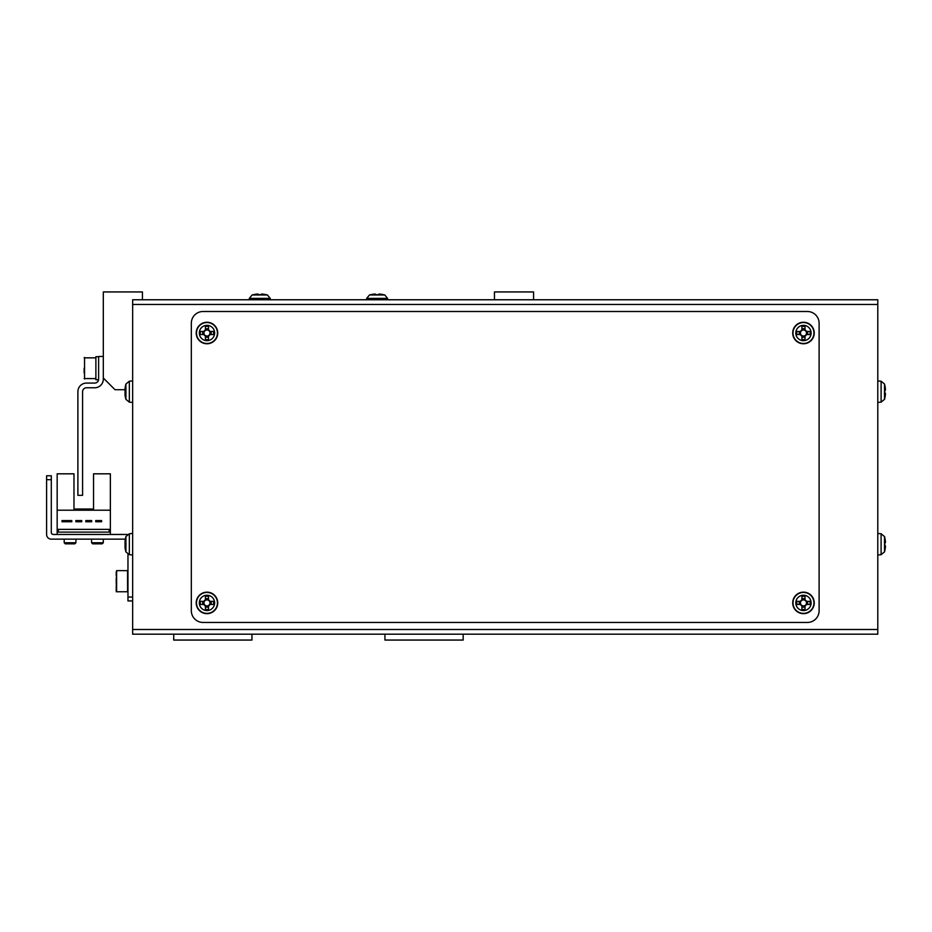 <?xml version="1.0" encoding="UTF-8"?>
<svg xmlns="http://www.w3.org/2000/svg" width="932" height="932" viewBox="0 0 932 932"><rect width="100%" height="100%" fill="white"/><g stroke="black" fill="none" stroke-linecap="round" stroke-linejoin="round"><path stroke-width="1.4" d="M132.647 495.335L132.647 533.477L132.647 495.335M125.039 546.816L125.039 547.608A27.331 25.269 -0 0 0 125.133 548.284A27.378 27.378 0 0 0 125.925 551.895L129.338 554.691L129.338 553.899L129.338 554.691L132.647 554.983L132.647 608.771M132.647 620.502L132.647 626.374A7.817 7.817 0 0 0 132.647 626.397M140.464 634.191A7.817 7.817 0 0 0 140.476 634.191L173.725 634.191L173.725 640.063L251.955 640.063L251.955 634.191L384.939 634.191L384.939 640.063L463.169 640.063L463.169 634.191L496.418 634.191A7.817 7.817 0 0 0 496.43 634.191M132.647 403.393A7.817 7.817 0 0 0 132.647 403.416L132.647 444.482L132.647 402.438L129.338 402.146L129.338 401.354L129.338 402.146L125.925 399.35A27.378 27.378 0 0 1 125.133 395.739A27.331 25.269 -0 0 0 125.68 398.383A26.737 9.134 -28.3 0 1 125.68 397.207A27.331 25.269 180 0 1 125.039 393.875L125.039 391.964A27.331 10.438 -0 0 1 125.68 390.59A26.737 22.112 -127.4 0 1 125.645 389.145A26.737 22.112 -127.4 0 1 125.68 387.724A27.331 10.438 180 0 0 125.039 389.098A27.331 25.269 -0 0 0 125.039 389.483L125.039 391.405A27.331 10.438 180 0 0 125.133 391.685M142.433 299.766L142.433 291.937L103.312 291.937L103.312 377.996L115.055 389.727L125.039 389.727M533.582 299.766L533.582 291.937L494.461 291.937L494.461 299.766M132.647 626.374L132.647 600.942L127.964 600.942L127.964 597.039L132.647 597.039M375.165 299.766L261.729 299.766M379.079 299.766L420.146 299.766M257.815 299.766L216.748 299.766M132.647 629.496L132.647 299.766L877.793 299.766L877.793 634.191L132.647 634.191L132.647 629.496L877.793 629.496M807.38 311.498A11.732 11.732 0 0 1 819.112 323.229L819.112 610.728A11.732 11.732 0 0 1 807.38 622.459L203.06 622.459A11.732 11.732 0 0 1 191.328 610.728L191.328 323.229A11.732 11.732 0 0 1 203.06 311.498L807.38 311.498M877.793 402.438L881.101 402.146L881.101 381.211L884.515 384.019L884.515 399.35A27.378 27.378 0 0 0 884.794 398.313L884.794 398.313M884.515 384.019A27.378 27.378 0 0 1 884.794 385.044L884.759 385.067A27.331 27.331 0 0 1 885.4 388.667L885.4 390.135L884.759 390.135A26.737 23.929 90 0 1 884.759 393.234L885.4 393.234L885.4 394.702A27.331 27.331 0 0 1 884.759 398.29M884.759 393.234A26.737 23.929 90 0 0 884.759 390.135M877.793 554.983L881.101 554.691L881.101 533.768L884.515 536.564L884.515 551.895A27.378 27.378 0 0 0 884.794 550.859L884.794 550.859M884.515 536.564A27.378 27.378 0 0 1 884.794 537.601L884.759 537.613A27.331 27.331 0 0 1 885.4 541.212L885.4 542.68L884.759 542.68A26.737 23.929 90 0 1 884.759 545.779L885.4 545.779L885.4 547.247A27.331 27.331 0 0 1 884.759 550.847M884.759 545.779A26.737 23.929 90 0 0 884.759 542.68M125.925 398.768L125.925 384.601M125.086 394.259L125.039 395.063A27.331 25.269 -0 0 0 125.133 395.739M125.645 389.122L125.039 388.306A27.331 25.269 180 0 1 125.133 387.63A27.331 25.269 180 0 1 125.68 384.974M125.039 389.483L125.645 389.529M125.925 551.313L125.925 537.147M125.133 548.284A27.331 25.269 -0 0 0 125.68 550.928A26.737 9.134 -28.3 0 1 125.68 549.752A27.331 25.269 180 0 1 125.039 546.432L125.039 544.509A27.331 10.438 -0 0 1 125.68 543.135A26.737 22.112 -127.4 0 1 125.645 541.702A26.737 22.112 -127.4 0 1 125.68 540.269A27.331 10.438 180 0 0 125.039 541.643A27.331 25.269 -0 0 0 125.039 542.028L125.039 543.95A27.331 10.438 180 0 0 125.133 544.23M125.645 541.667L125.039 540.851A27.331 25.269 180 0 1 125.133 540.176A27.331 25.269 180 0 1 125.68 537.531M125.039 542.028L125.645 542.075M205.424 599.882L205.424 600.313A3.017 3.017 0 0 0 205.424 605.485A3.017 3.017 0 0 0 209.56 601.35A3.017 3.017 0 0 0 208.523 600.313L208.523 596.282A26.737 11.93 180 0 0 206.974 596.27A26.737 11.93 180 0 0 205.424 596.282L205.424 599.882A3.39 3.39 0 0 0 203.957 601.35L200.357 601.35A26.737 11.93 90 0 0 200.357 604.449L203.957 604.449A3.39 3.39 0 0 0 205.424 605.917L205.424 609.516A26.737 11.93 -0 0 0 206.974 609.54A26.737 11.93 -0 0 0 208.523 609.516L208.523 605.917A3.39 3.39 0 0 0 209.991 604.449L213.579 604.449A26.737 11.93 -90 0 0 213.579 601.35L209.991 601.35A3.39 3.39 0 0 0 208.523 599.882M206.974 595.233A7.666 7.666 0 0 0 199.308 602.899A7.666 7.666 0 0 0 206.974 610.565A7.666 7.666 0 0 0 214.64 602.899A7.666 7.666 0 0 0 206.974 595.233M217.727 602.899A10.753 10.753 0 0 0 206.974 592.146A10.753 10.753 0 0 0 196.209 602.899A10.753 10.753 0 0 0 206.974 613.664A10.753 10.753 0 0 0 217.727 602.899M208.523 607.151L205.424 607.151M211.226 601.35L211.226 604.449M208.523 600.313A3.017 3.017 0 0 0 205.424 600.313M205.424 598.647L208.523 598.647M202.722 604.449L202.722 601.35M801.916 599.882L801.916 600.313A3.017 3.017 0 0 0 801.916 605.485A3.017 3.017 0 0 0 806.063 601.35A3.017 3.017 0 0 0 805.015 600.313L805.015 596.282A26.737 11.93 180 0 0 803.466 596.27A26.737 11.93 180 0 0 801.916 596.282L801.916 599.882A3.39 3.39 0 0 0 800.448 601.35L796.86 601.35A26.737 11.93 90 0 0 796.86 604.449L800.448 604.449A3.39 3.39 0 0 0 801.916 605.917L801.916 609.516A26.737 11.93 -0 0 0 803.466 609.54A26.737 11.93 -0 0 0 805.015 609.516L805.015 605.917A3.39 3.39 0 0 0 806.495 604.449L810.083 604.449A26.737 11.93 -90 0 0 810.083 601.35L806.495 601.35A3.39 3.39 0 0 0 805.015 599.882M803.466 595.233A7.666 7.666 0 0 0 795.8 602.899A7.666 7.666 0 0 0 803.466 610.565A7.666 7.666 0 0 0 811.131 602.899A7.666 7.666 0 0 0 803.466 595.233M814.23 602.899A10.753 10.753 0 0 0 803.466 592.146A10.753 10.753 0 0 0 792.713 602.899A10.753 10.753 0 0 0 803.466 613.664A10.753 10.753 0 0 0 814.23 602.899M805.015 607.151L801.916 607.151M807.718 601.35L807.718 604.449M805.015 600.313A3.017 3.017 0 0 0 801.916 600.313M801.916 598.647L805.015 598.647M799.213 604.449L799.213 601.35M205.424 329.986L205.424 330.417A3.017 3.017 0 0 0 205.424 335.602A3.017 3.017 0 0 0 209.56 331.466A3.017 3.017 0 0 0 208.523 330.417L208.523 326.398A26.737 11.93 180 0 0 206.974 326.375A26.737 11.93 180 0 0 205.424 326.398L205.424 329.986A3.39 3.39 0 0 0 203.957 331.466L200.357 331.466A26.737 11.93 90 0 0 200.357 334.553L203.957 334.553A3.39 3.39 0 0 0 205.424 336.033L205.424 339.621A26.737 11.93 -0 0 0 206.974 339.644A26.737 11.93 -0 0 0 208.523 339.621L208.523 336.033A3.39 3.39 0 0 0 209.991 334.553L213.579 334.553A26.737 11.93 -90 0 0 213.579 331.466L209.991 331.466A3.39 3.39 0 0 0 208.523 329.986M206.974 325.35A7.666 7.666 0 0 0 199.308 333.015A7.666 7.666 0 0 0 206.974 340.669A7.666 7.666 0 0 0 214.64 333.015A7.666 7.666 0 0 0 206.974 325.35M217.727 333.015A10.753 10.753 0 0 0 206.974 322.251A10.753 10.753 0 0 0 196.209 333.015A10.753 10.753 0 0 0 206.974 343.768A10.753 10.753 0 0 0 217.727 333.015M208.523 337.267L205.424 337.267M211.226 331.466L211.226 334.553M208.523 330.417A3.017 3.017 0 0 0 205.424 330.417M205.424 328.763L208.523 328.763M202.722 334.553L202.722 331.466M801.916 329.986L801.916 330.417A3.017 3.017 0 0 0 801.916 335.602A3.017 3.017 0 0 0 806.063 331.466A3.017 3.017 0 0 0 805.015 330.417L805.015 326.398A26.737 11.93 180 0 0 803.466 326.375A26.737 11.93 180 0 0 801.916 326.398L801.916 329.986A3.39 3.39 0 0 0 800.448 331.466L796.86 331.466A26.737 11.93 90 0 0 796.86 334.553L800.448 334.553A3.39 3.39 0 0 0 801.916 336.033L801.916 339.621A26.737 11.93 -0 0 0 803.466 339.644A26.737 11.93 -0 0 0 805.015 339.621L805.015 336.033A3.39 3.39 0 0 0 806.495 334.553L810.083 334.553A26.737 11.93 -90 0 0 810.083 331.466L806.495 331.466A3.39 3.39 0 0 0 805.015 329.986M803.466 325.35A7.666 7.666 0 0 0 795.8 333.015A7.666 7.666 0 0 0 803.466 340.669A7.666 7.666 0 0 0 811.131 333.015A7.666 7.666 0 0 0 803.466 325.35M814.23 333.015A10.753 10.753 0 0 0 803.466 322.251A10.753 10.753 0 0 0 792.713 333.015A10.753 10.753 0 0 0 803.466 343.768A10.753 10.753 0 0 0 814.23 333.015M805.015 337.267L801.916 337.267M807.718 331.466L807.718 334.553M805.015 330.417A3.017 3.017 0 0 0 801.916 330.417M801.916 328.763L805.015 328.763M799.213 334.553L799.213 331.466M127.439 534.455L53.252 534.455A1.957 1.957 0 0 1 51.295 532.498L51.295 479.689L46.6 479.689L46.6 534.455A4.695 4.695 0 0 0 51.295 539.15L125.307 539.15M46.6 479.689L46.6 534.455L46.6 475.774L51.295 475.774L51.295 479.689M127.964 554.307L127.964 597.039M110.36 534.455L110.36 473.817L93.538 473.817L93.538 509.023L73.978 509.023L93.538 509.023L73.978 509.023L73.978 473.817L57.167 473.817L57.167 534.455M110.36 510.2L57.167 510.2M71.787 520.569L62.013 520.569L62.013 521.734L71.787 521.734L71.787 520.569M91.662 520.569L85.791 520.569L85.791 521.734L91.662 521.734L91.662 520.569M109.184 529.364L58.332 529.364L58.332 532.102L109.184 532.102L109.184 529.364M101.6 520.569L95.728 520.569L95.728 521.734L101.6 521.734L101.6 520.569M75.853 521.734L81.725 521.734L81.725 520.569L75.853 520.569L75.853 521.734M103.312 542.739L102.217 543.834L92.676 543.834L91.581 542.739L103.312 542.739L103.312 539.15M91.581 542.739L91.581 539.15M75.935 542.739L74.84 543.834L65.298 543.834L64.203 542.739L75.935 542.739L75.935 539.15M64.203 542.739L64.203 539.15M116.22 571.805L116.22 575.79L116.22 571.805M116.22 586.985L116.22 591.75L116.22 586.985M116.22 588.197L116.617 570.629L116.617 591.331M116.22 583.548L116.22 577.945M132.647 572.586L132.647 569.65L132.647 572.586M53.252 534.455A1.957 1.957 0 0 1 51.295 532.498A1.957 1.957 0 0 0 53.252 534.455M103.312 356.478L98.617 356.478L98.617 379.161A3.914 3.914 0 0 1 94.715 383.075L86.501 383.075A8.609 8.609 0 0 0 77.892 391.685L77.892 495.335L82.587 495.335L82.587 391.685A3.914 3.914 0 0 1 86.501 387.77L94.715 387.77A8.609 8.609 0 0 0 103.312 379.161L103.312 377.996M84.148 368.21L84.148 373.103M84.148 357.853L95.879 357.853L95.879 378.578L84.148 378.578M98.582 379.755L95.879 379.755L95.879 356.676L98.617 356.793M95.879 356.781L98.617 356.676M387.7 299.766L387.584 298.403L384.788 294.99L387.584 298.403L366.649 298.403L369.456 294.99L384.788 294.99A27.378 27.378 0 0 0 383.751 294.71L383.751 294.71M366.532 299.766L366.649 298.403L369.456 294.99A27.378 27.378 0 0 1 370.482 294.71L370.482 294.71M378.672 294.757A26.737 23.929 -0 0 0 375.573 294.757A26.737 23.929 0 0 1 378.672 294.757L378.672 294.104L380.139 294.104A27.331 27.331 0 0 1 383.728 294.757M370.505 294.757A27.331 27.331 0 0 1 374.105 294.104L375.573 294.104L375.573 294.757M270.362 299.766L270.245 298.403L267.437 294.99L270.245 298.403L249.31 298.403L252.106 294.99L267.437 294.99A27.378 27.378 0 0 0 266.412 294.71L266.412 294.71M249.194 299.766L249.31 298.403L252.106 294.99A27.378 27.378 0 0 1 253.143 294.71L253.143 294.71M261.321 294.757A26.737 23.929 -0 0 0 258.222 294.757A26.737 23.929 0 0 1 261.321 294.757L261.321 294.104L262.789 294.104A27.331 27.331 0 0 1 266.389 294.757M253.166 294.757A27.331 27.331 0 0 1 256.754 294.104L258.222 294.104L258.222 294.757M877.793 304.461L132.647 304.461M129.338 401.354L129.338 382.003M129.338 553.899L129.338 534.56M217.436 602.899A10.462 10.462 0 0 0 206.974 592.437A10.462 10.462 0 0 0 196.501 602.899A10.462 10.462 0 0 0 206.974 613.373A10.462 10.462 0 0 0 217.436 602.899M813.939 602.899A10.462 10.462 0 0 0 803.466 592.437A10.462 10.462 0 0 0 793.004 602.899A10.462 10.462 0 0 0 803.466 613.373A10.462 10.462 0 0 0 813.939 602.899M217.436 333.015A10.462 10.462 0 0 0 206.974 322.542A10.462 10.462 0 0 0 196.501 333.015A10.462 10.462 0 0 0 206.974 343.477A10.462 10.462 0 0 0 217.436 333.015M813.939 333.015A10.462 10.462 0 0 0 803.466 322.542A10.462 10.462 0 0 0 793.004 333.015A10.462 10.462 0 0 0 803.466 343.477A10.462 10.462 0 0 0 813.939 333.015M116.617 571.444L116.617 570.629L127.568 570.629L127.568 571.444M127.568 591.331L127.568 570.629M84.544 357.457L84.544 378.975M881.101 381.211L877.793 380.92M881.101 402.146L884.515 399.35M881.101 533.768L877.793 533.477M881.101 554.691L884.515 551.895M132.647 380.92L129.338 381.211L125.925 384.019A27.378 27.378 0 0 0 125.133 387.63M132.647 533.477L129.338 533.768L125.925 536.564A27.378 27.378 0 0 0 125.133 540.176M127.964 591.75L116.22 591.75"/></g></svg>
